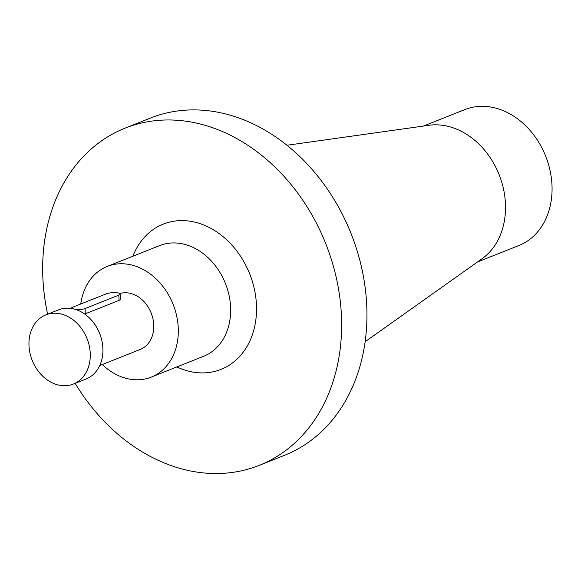 <?xml version="1.0" encoding="UTF-8"?>
<svg xmlns="http://www.w3.org/2000/svg" width="581" height="581" viewBox="0 0 581 581"><rect width="100%" height="100%" fill="white"/><g stroke="black" fill="none" stroke-linecap="round" stroke-linejoin="round"><path stroke-width="0.87" d="M45.855 314.88L58.521 309.84A37.22 29.493 68.3 0 1 99.678 333.53A37.22 29.493 68.3 0 1 86.032 379.015L73.373 384.056A37.22 29.493 -111.7 0 0 89.213 345.68A37.22 29.493 -111.7 0 0 57.657 313.37A37.22 29.493 -111.7 0 0 45.855 314.88A37.22 29.493 -111.7 0 0 32.347 360.714A37.22 29.493 -111.7 0 0 73.373 384.056M75.152 383.344A181.461 143.768 -111.7 0 0 259.206 465.374L284.53 455.301A181.461 143.768 -111.7 0 0 361.752 268.24A181.461 143.768 -111.7 0 0 207.94 110.71A181.461 143.768 -111.7 0 0 150.414 118.066L125.089 128.14A181.461 143.768 -111.7 0 0 47.635 314.168M99.721 365.558L140.261 349.435A29.776 23.596 -111.7 0 0 153.74 324.554A29.776 23.596 -111.7 0 0 119.802 293.558M80.759 304.001A59.56 47.184 68.3 0 1 107.245 266.425A59.56 47.184 68.3 0 1 126.128 264.014A59.56 47.184 68.3 0 1 176.609 315.715A59.56 47.184 68.3 0 1 151.263 377.113A59.56 47.184 68.3 0 1 102.292 364.541M259.206 465.374A181.461 143.768 -111.7 0 0 336.428 278.306A181.461 143.768 -111.7 0 0 182.616 120.783A181.461 143.768 -111.7 0 0 125.089 128.14M423.389 126.077L464.793 109.606A73.141 57.947 68.3 0 1 551.95 184.417A73.141 57.947 68.3 0 1 518.848 245.538L477.451 262.002M286.978 145.265L428.931 125.293A73.141 57.947 68.3 0 1 505.405 202.929A73.141 57.947 68.3 0 1 482.012 258.77L365.122 341.744M71.572 308.504A7.444 1.772 176.9 0 1 71.485 308.264A7.444 1.772 176.9 0 1 72.799 307.167L106.563 293.739A7.444 1.772 176.9 0 1 114.849 292.621A7.444 1.772 176.9 0 1 120.122 294.03A7.444 1.772 176.9 0 1 118.807 295.133L85.037 308.562A7.444 1.772 176.9 0 1 76.184 309.658M118.807 295.133L119.09 300.377L120.006 299.825L120.39 298.968L120.122 294.03M84.673 314.016L119.09 300.377M151.263 377.113L203.604 356.291A59.56 47.184 -111.7 0 0 230.555 306.528A59.56 47.184 68.3 0 0 159.586 245.61L107.245 266.425M176.885 366.923A78.166 61.935 -111.7 0 0 256.41 304.066A78.166 61.935 -111.7 0 0 202.951 224.673A78.166 61.935 -111.7 0 0 132.86 256.243M85.037 308.562L85.327 313.805"/></g></svg>
